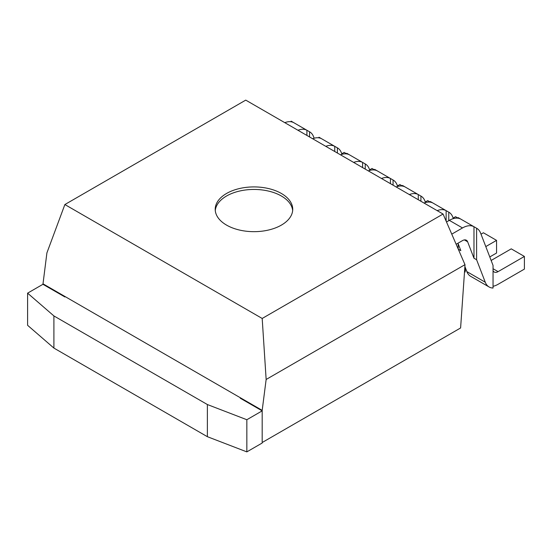 <?xml version="1.0" encoding="UTF-8"?>
<svg xmlns="http://www.w3.org/2000/svg" width="552" height="552" viewBox="0 0 552 552"><rect width="100%" height="100%" fill="white"/><g stroke="black" fill="none" stroke-linecap="round" stroke-linejoin="round"><path stroke-width="0.83" d="M464.984 265.181L464.984 264.67L266.147 379.472L262.186 410.364L262.186 442.511L460.603 327.964L464.984 265.181M262.186 318.463L443.063 214.038L245.743 100.119L64.874 204.544L262.186 318.463L266.147 379.472M443.063 214.038L464.984 264.67M240.265 398.213L262.186 410.867L262.186 443.021L246.841 451.881L207.379 436.694L53.91 348.084L53.91 315.937L27.6 293.153L42.946 284.294L46.906 252.892L64.874 204.544M42.946 283.783L262.186 410.364M281.368 193.469A38.757 22.377 180 0 1 292.726 209.291A38.757 22.377 180 0 1 253.968 231.667A38.757 22.377 180 0 1 215.211 209.291A38.757 22.377 180 0 1 239.133 188.618A38.757 22.377 180 0 1 281.368 193.469M215.273 210.56A38.757 22.377 180 0 1 240.154 190.916A38.757 22.377 180 0 1 281.368 196.001A38.757 22.377 180 0 1 292.663 210.56M207.379 436.694L207.379 404.54L53.91 315.937M53.91 348.084L27.6 325.3L27.6 293.153M42.946 284.294L64.874 296.948M262.186 410.867L246.841 419.727L207.379 404.54M246.841 451.881L246.841 419.727M314.143 138.235L313.515 136.592A23.253 13.427 120 0 0 309.686 131.866A23.253 13.427 120 0 0 309.541 131.783L309.541 136.951M306.912 135.433L306.912 130.265L309.541 131.783M291.415 121.316A23.253 13.427 120 0 0 291.27 121.233A23.253 13.427 120 0 0 291.125 121.15L293.761 122.668A23.253 13.427 120 0 0 284.804 122.668M306.912 130.265A23.253 13.427 120 0 0 297.956 130.265M346.815 153.918L344.186 152.4L341.785 153.78M291.125 121.15L291.125 121.778M341.992 154.312L341.357 152.662A23.253 13.427 120 0 0 337.534 147.943A23.253 13.427 120 0 0 337.389 147.86L337.389 153.028M334.753 151.51L334.753 146.342L337.389 147.86M319.256 137.393A23.253 13.427 120 0 0 319.118 137.31A23.253 13.427 120 0 0 318.973 137.227L321.602 138.745A23.253 13.427 120 0 0 312.646 138.745M334.753 146.342A23.253 13.427 120 0 0 325.804 146.342M374.656 169.995L372.027 168.47L369.633 169.857M318.973 137.227L318.973 137.855M369.833 170.382L369.198 168.739A23.253 13.427 120 0 0 365.376 164.02A23.253 13.427 120 0 0 365.231 163.937L365.231 169.105M362.602 167.587L362.602 162.419L365.231 163.937M347.104 153.47A23.253 13.427 120 0 0 346.96 153.387A23.253 13.427 120 0 0 346.815 153.304L349.444 154.822A23.253 13.427 120 0 0 340.494 154.822M362.602 162.419A23.253 13.427 120 0 0 353.646 162.419M402.505 186.065L399.869 184.547L397.474 185.934M346.815 153.304L346.815 153.932M397.675 186.459L397.047 184.816A23.253 13.427 120 0 0 393.217 180.09A23.253 13.427 120 0 0 393.072 180.007L393.072 185.182M390.443 183.664L390.443 178.489L393.072 180.007M374.946 169.547A23.253 13.427 120 0 0 374.801 169.457A23.253 13.427 120 0 0 374.656 169.381L377.292 170.899A23.253 13.427 120 0 0 368.336 170.899M390.443 178.489A23.253 13.427 120 0 0 381.487 178.489M430.346 202.142L427.717 200.624L425.316 202.004M374.656 169.381L374.656 170.002M425.523 202.536L424.888 200.893A23.253 13.427 120 0 0 421.066 196.167A23.253 13.427 120 0 0 420.921 196.084L420.921 201.252M418.285 199.734L418.285 194.566L420.921 196.084M402.787 185.617A23.253 13.427 120 0 0 402.649 185.534A23.253 13.427 120 0 0 402.505 185.451L405.133 186.969A23.253 13.427 120 0 0 396.177 186.969M418.285 194.566A23.253 13.427 120 0 0 409.336 194.566M458.188 218.219L455.559 216.701L453.164 218.081M402.505 185.451L402.505 186.079M464.515 271.922A23.253 13.427 120 0 0 465.205 271.97L465.205 267.327M453.364 218.613L452.73 216.964A23.253 13.427 120 0 0 448.907 212.244A23.253 13.427 120 0 0 448.762 212.161L448.762 220.69M465.205 270.211A23.253 13.427 120 0 0 466.219 269.962M446.133 221.131L446.133 210.643L448.762 212.161M430.636 201.694A23.253 13.427 120 0 0 430.491 201.611A23.253 13.427 120 0 0 430.346 201.528L432.975 203.046A23.253 13.427 120 0 0 424.019 203.046M446.133 210.643A23.253 13.427 120 0 0 437.177 210.643M489.783 256.935L496.558 253.03L496.558 240.368L485.794 246.585M496.558 240.368L483.4 232.772L481.006 234.158M430.346 201.528L430.346 202.156M485.27 282.238A23.253 13.427 120 0 0 489.093 286.964A23.253 13.427 120 0 0 493.046 288.047L493.046 265.415L480.571 233.041A23.253 13.427 120 0 0 476.749 228.321A23.253 13.427 120 0 0 476.604 228.238L476.604 259.75L485.27 282.238L466.854 271.605A23.253 13.427 120 0 0 470.677 276.331L489.093 286.964M493.046 286.288A23.253 13.427 120 0 0 498.09 284.294L524.4 269.1L524.4 256.445L498.09 271.632A7.749 4.478 -60 0 1 494.212 272.019A7.749 4.478 -60 0 1 493.046 270.694M476.604 259.75L473.975 258.232L467.641 241.797L464.37 239.906M457.967 243.225L460.823 250.636L458.27 249.166M464.894 266.512L466.854 271.605M473.975 258.232L473.975 226.72L476.604 228.238M458.477 217.771A23.253 13.427 120 0 0 458.332 217.688A23.253 13.427 120 0 0 458.188 217.605L460.823 219.123A23.253 13.427 120 0 0 449.335 220.358L446.506 221.994M473.975 226.72A23.253 13.427 120 0 0 462.493 227.948L451.764 234.145M456.152 244.267L462.493 240.61A7.749 4.478 -60 0 1 466.371 240.223A7.749 4.478 -60 0 1 467.641 241.797M524.4 256.445L511.249 248.848L491.142 260.461M458.188 217.605L458.188 218.233M458.188 243.811L458.188 248.973M462.493 227.948L449.335 220.358M498.09 271.632L493.046 268.72M291.27 121.233L309.686 131.866M319.118 137.31L337.534 147.943M346.96 153.387L365.376 164.02M374.801 169.457L393.217 180.09M402.649 185.534L421.066 196.167M430.491 201.611L448.907 212.244M458.332 217.688L476.749 228.321"/></g></svg>
